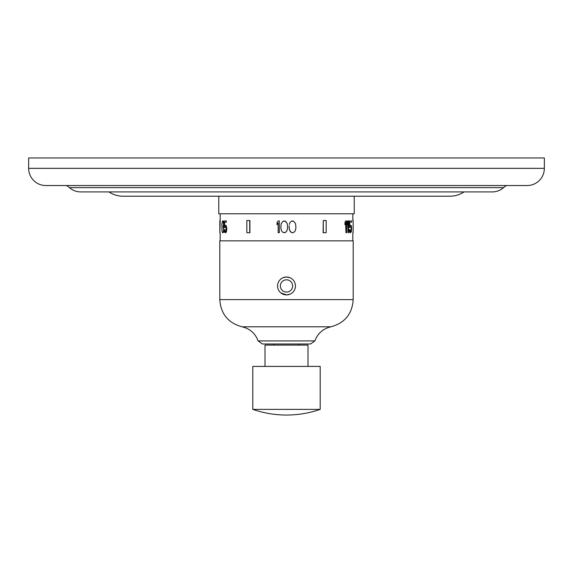 <?xml version="1.0" encoding="UTF-8"?>
<svg xmlns="http://www.w3.org/2000/svg" width="573" height="573" viewBox="0 0 573 573"><rect width="100%" height="100%" fill="white"/><g stroke="black" fill="none" stroke-linecap="round" stroke-linejoin="round"><path stroke-width="0.86" d="M544.35 168.347L544.35 157.962L28.65 157.962L28.65 168.347A17.19 17.19 0 0 0 45.84 185.537L527.16 185.537A17.19 17.19 0 0 0 544.35 168.347L28.65 168.347M66.475 185.537A17.211 17.211 0 0 1 69.405 187.622A17.176 17.176 0 0 0 80.772 191.919L492.228 191.919A17.176 17.176 0 0 0 503.595 187.622L69.405 187.622M506.525 185.537A17.211 17.211 0 0 0 503.595 187.622M464.058 191.919A25.806 25.806 0 0 1 449.805 196.217L123.195 196.217A25.806 25.806 0 0 1 108.942 191.919M218.771 196.217L218.771 213.779L354.229 213.779L354.229 196.217M292.531 220.934L291.399 221.185L293.67 221.185L295.561 223.699L295.94 227.961L295.181 230.969L293.67 232.473L292.531 232.724L290.454 231.721L289.315 229.214L289.129 225.705M291.399 221.185L289.888 222.689L289.315 224.451L289.888 222.689L291.399 221.185M345.956 232.724L346.608 232.724L346.608 220.934L345.634 220.934L344.946 222.689L344.946 224.702L345.956 222.94L345.956 232.724L345.634 223.771M348.019 232.724L348.57 232.724L348.57 220.934L347.696 220.934L347.116 222.689L347.116 224.702L348.019 222.94L348.019 232.724L347.696 223.914M351.099 228.713L350.411 231.471L351.063 231.22L351.421 229.214L350.748 226.707L350.411 226.457L349.817 227.46L348.943 227.46L349.258 220.934L349.258 227.46M349.107 230.718L349.258 229.716L349.344 231.721L350.089 232.724L349.423 230.718M350.411 232.724L351.421 231.721L351.586 227.209L351.127 225.454L349.666 225.576M351.263 222.188L349.666 222.188L349.731 225.454M323.279 220.541L323.086 232.724L326.166 232.724L326.166 220.541L323.279 220.541L323.279 232.724M353.161 220.541L353.14 232.724M286.292 231.721L285.347 232.473L286.858 230.969L287.617 227.961L287.238 223.699L285.347 221.185L283.076 221.185L281.185 223.699L280.806 227.961L281.565 230.969L283.076 232.473L285.347 232.473L284.215 232.724M278.163 222.94L277.024 224.702L278.163 222.94L278.163 232.724L279.295 232.724L279.295 220.934L278.163 220.934L277.024 222.689L277.024 224.702M223.406 232.473L222.539 232.724L221.952 230.969L221.909 223.95L222.589 220.934L223.355 221.185L223.893 223.95L223.513 226.707L223.842 230.969L223.406 232.473L222.833 232.724M225.44 231.471L224.774 231.22L225.44 231.471L225.927 230.718L226.07 227.961L225.44 226.457L224.845 227.46L224.093 227.46L224.093 220.934L226.356 220.934L226.356 222.188L224.401 222.188L224.401 226.206L224.716 222.188M225.096 231.22L224.781 229.716L224.093 229.716L224.716 232.473L225.755 232.724L226.457 231.721L226.829 228.462L226.106 225.454L224.716 225.454M226.356 220.934L226.356 222.188M249.914 220.541L249.914 232.724L246.834 232.724L246.834 220.541L249.914 220.541M220.197 220.541L219.839 232.724L220.197 220.541M286.292 221.937L284.215 220.934M353.197 299.629L219.803 299.629L219.803 240.846L353.197 240.846L353.197 299.629C352.216 313.954 344.803 323.007 330.958 326.796L242.042 326.796C249.914 328.651 255.272 333.357 258.137 340.914L262.434 343.986L310.566 343.986L314.864 340.914C317.721 333.357 323.086 328.651 330.958 326.796M289.959 277.712L286.5 277.017L283.041 277.712M282.088 278.177L280.913 278.979M277.769 284.05L277.683 284.466M277.604 285.067L277.576 285.426M280.913 292.932L286.5 294.894L289.959 294.193M286.5 277.017A8.939 8.939 0 0 0 277.561 285.956A8.939 8.939 0 0 0 286.5 294.894A8.939 8.939 0 0 0 295.439 285.956A8.939 8.939 0 0 0 286.5 277.017M290.912 293.727L292.087 292.932M295.231 287.854L295.317 287.438M295.424 285.426L295.396 285.067M265.013 366.405L265.013 345.089L307.988 345.089L307.988 366.405M286.5 366.405L252.808 366.405L252.808 409.38C263.723 413.133 274.954 415.024 286.5 415.038C298.046 415.024 309.277 413.133 320.192 409.38L320.192 366.405L286.5 366.405M320.192 409.38L252.808 409.38M223.09 232.473L223.635 229.716L223.198 226.707L223.577 223.95L222.782 220.934M224.774 226.707L224.523 227.46M225.44 232.724L226.507 229.465L226.142 226.206L225.44 225.203M224.774 231.22L224.458 229.716M249.721 220.541L249.721 232.724M292.531 232.724L291.399 232.473L289.888 230.969L289.129 227.961M345.956 220.934L345.268 222.689L345.268 224.702M348.019 220.934L347.439 224.702M349.666 222.188L351.586 222.188L351.586 220.934L349.258 220.934M350.411 225.203L350.046 225.454M350.411 231.471L349.745 229.716L349.258 229.716M351.421 228.713L351.063 226.707L350.411 226.457M314.864 340.914L258.137 340.914M286.5 279.825A6.124 6.124 0 0 1 292.624 285.956A6.124 6.124 0 0 1 286.5 292.08A6.124 6.124 0 0 1 280.376 285.956A6.124 6.124 0 0 1 286.5 279.825M352.825 240.846L352.825 232.724M352.825 213.779L352.825 220.541M220.175 240.846L220.175 232.724M220.175 213.779L220.175 220.541M219.803 299.629C220.784 313.954 228.197 323.007 242.042 326.796M273.779 345.089L273.779 343.986M299.221 345.089L299.221 343.986M219.839 220.541L219.839 232.724"/></g></svg>
